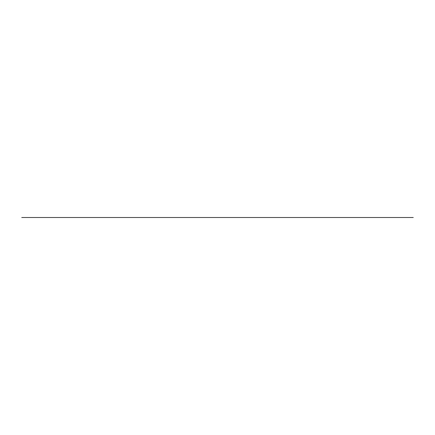 <?xml version="1.0" encoding="UTF-8"?>
<svg xmlns="http://www.w3.org/2000/svg" width="435" height="435" viewBox="0 0 435 435"><rect width="100%" height="100%" fill="white"/><g stroke="black" fill="none" stroke-linecap="round" stroke-linejoin="round"><path stroke-width="0.65" d="M21.75 217.5L413.25 217.5L21.75 217.5"/></g></svg>
